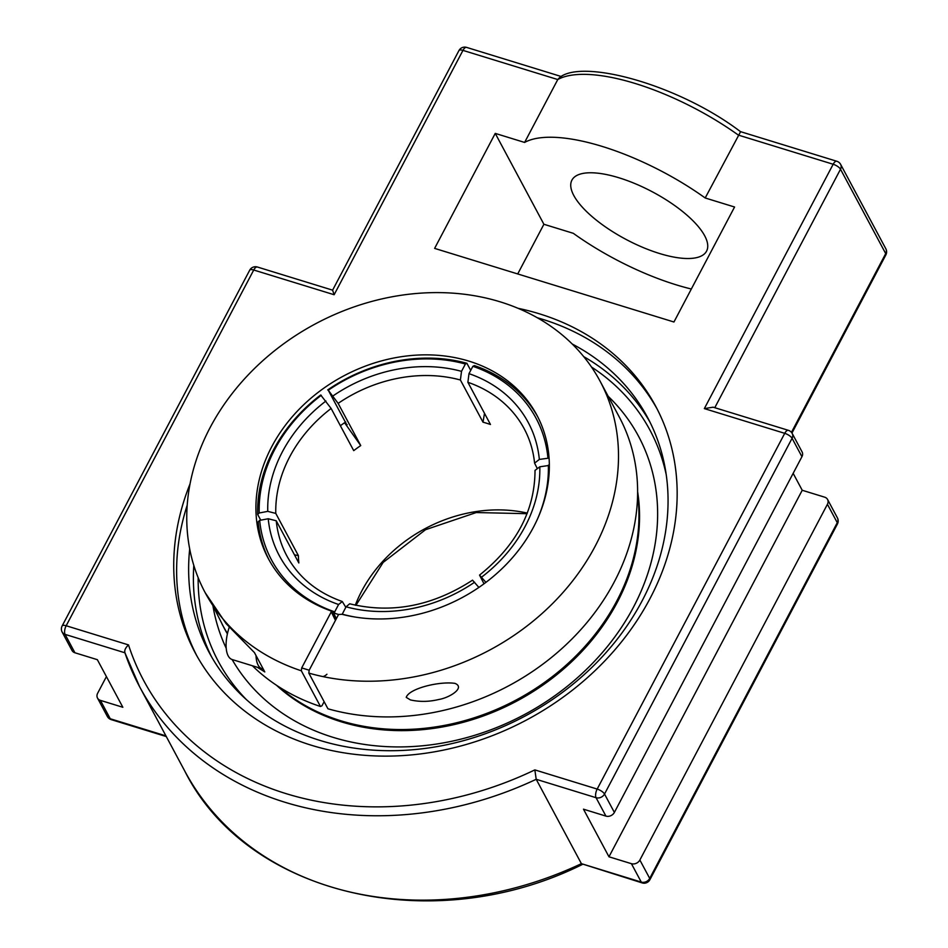 <?xml version="1.0" encoding="UTF-8"?>
<svg xmlns="http://www.w3.org/2000/svg" width="948" height="948" viewBox="0 0 948 948"><rect width="100%" height="100%" fill="white"/><g stroke="black" fill="none" stroke-linecap="round" stroke-linejoin="round"><path stroke-width="1.42" d="M187.194 505.189A261.174 215.611 -28.2 0 0 196.698 655.53M657.106 408.955A261.174 215.611 -28.2 0 0 537.232 317.722M517.999 308.301A261.174 215.611 151.8 0 1 655.684 406.242A261.174 215.611 151.8 0 1 527.242 719.615A261.174 215.611 151.8 0 1 195.217 652.84A261.174 215.611 151.8 0 1 190.015 483.954M189.695 548.928A248.708 205.325 -28.2 0 0 209.105 652.366A248.708 205.325 -28.2 0 0 320.009 740.435A248.708 205.325 -28.2 0 0 593.341 665.958A248.708 205.325 -28.2 0 0 647.591 417.523A248.708 205.325 -28.2 0 0 572.26 344.041M333.127 737.354A231.893 191.437 151.8 0 1 232.106 659.524A231.893 191.437 -28.2 0 0 333.127 737.354A231.893 191.437 -28.2 0 0 607.822 646.003A231.893 191.437 -28.2 0 0 608.201 396.335A231.893 191.437 151.8 0 1 593.697 662.083A231.893 191.437 151.8 0 1 333.127 737.354M226.217 648.278A231.893 191.437 151.8 0 1 212.992 606.104A231.893 191.437 -28.2 0 0 226.217 648.278M836.823 161.267L740.459 131.63C679.005 84.846 583.067 58.622 559.794 77.38L557.768 79.549A139.178 49.723 27.8 0 1 738.35 135.09L833.162 164.253A6.529 2.334 27.8 0 1 840.509 169.23A6.529 5.392 -28.2 0 0 840.651 164.419A6.529 6.529 0 0 0 836.823 161.267A6.529 2.844 107.1 0 0 833.162 164.253L704.34 408.6L713.145 407.19L788.392 430.333A6.529 2.844 107.1 0 0 784.731 433.331A6.529 2.334 27.8 0 1 792.078 438.296A6.529 5.392 -28.2 0 0 792.22 433.497A6.529 6.529 0 0 0 788.392 430.333M631.415 863.687L608.971 856.791L802.221 490.27L824.653 497.167A6.529 5.392 151.8 0 1 827.568 499.478A6.529 5.392 151.8 0 1 827.426 504.289L639.864 860.026A6.529 5.392 151.8 0 1 631.415 863.687L641.263 882.078A6.529 2.844 107.1 0 0 642.187 882.92A6.529 6.529 0 0 0 649.878 879.732A6.529 2.334 -152.2 0 0 649.712 878.417A6.529 5.392 151.8 0 1 641.263 882.078L581.397 863.664L536.201 779.292L534.85 769.895A319.666 263.911 151.8 0 1 128.501 644.913L66.17 625.751A6.529 2.334 -152.2 0 0 62.141 625.953A6.529 6.529 0 0 0 62.153 632.067A6.529 5.392 -28.2 0 0 65.068 634.378A6.529 2.844 -72.9 0 1 66.17 625.751L253.732 270.014A6.529 2.844 -72.9 0 1 257.382 267.016A6.529 6.529 0 0 0 249.691 270.216A6.529 2.334 27.8 0 1 253.732 270.014L334.134 294.733L332.606 290.171L458.927 50.588A6.529 2.334 27.8 0 1 462.956 50.386A6.529 2.844 -72.9 0 1 466.617 47.4A6.529 6.529 0 0 0 458.927 50.588M128.501 644.913C125.444 647.78 124.247 650.411 124.935 652.793L139.64 686.779A326.195 269.291 -28.2 0 0 536.201 779.292L596.067 797.706A6.529 5.392 -28.2 0 0 604.528 794.033A6.529 2.334 -152.2 0 0 597.181 789.068A6.529 2.844 107.1 0 0 596.067 797.706L605.926 816.098A6.529 5.392 -28.2 0 0 614.375 812.424L801.937 456.687A6.529 5.392 -28.2 0 0 802.079 451.888L792.22 433.497M62.153 632.067L72.001 650.458A6.529 5.392 -28.2 0 0 74.916 652.769L97.348 659.678L122.837 707.267L100.405 700.371A6.529 5.392 151.8 0 1 97.502 698.06A6.529 5.392 151.8 0 1 97.644 693.249L106.413 676.599M705.194 197.978A139.178 49.723 -152.2 0 0 524.611 142.437L495.247 133.395L434.622 248.388L673.945 322L734.57 207.008L705.194 197.978L740.341 132.151M582.439 864.422C433.165 938.603 247.167 895.611 184.824 771.162A326.195 269.291 151.8 0 0 581.397 863.664L642.187 882.92M524.611 142.437L557.768 79.549L462.956 50.386L334.134 294.733M517.715 273.948L543.903 224.273L573.279 233.303A139.178 49.723 -152.2 0 0 691.329 289.01M608.971 856.791L583.482 809.189L605.926 816.098M793.156 473.336L802.221 490.27M573.801 195.513A76.113 27.196 27.8 0 1 571.917 180.144A76.113 27.196 27.8 0 1 635.326 183.746A76.113 27.196 27.8 0 1 704.684 235.768A76.113 27.196 27.8 0 1 706.568 251.137A76.113 27.196 27.8 0 1 643.147 247.535A76.113 27.196 27.8 0 1 573.801 195.513M495.247 133.395L543.903 224.273M347.146 424.692A149.985 123.821 -28.2 0 0 346.849 424.894L344.894 422.512M346.849 424.894L328.281 390.232L338.14 403.386L360.738 445.572L344.562 422.737M478.882 587.428L472.531 580.176C432.501 606.104 391.56 613.984 349.682 603.793L346.067 606.803L342.169 614.34M549.342 465.409L539.803 466.795L535.028 470.374C534.862 510.569 516.364 545.479 479.534 575.104M294.484 554.829L298.383 555.599L275.785 513.413A134.64 111.153 151.8 0 1 331.125 408.458L320.697 394.996A152.225 125.669 -28.2 0 0 257.69 514.48L259.207 512.998L267.763 511.363L275.785 513.413M260.736 520.168L257.69 514.48M537.67 416.682A152.225 125.669 -28.2 0 0 474.391 365.596L472.862 366.307L468.987 373.654L467.885 382.293L490.471 424.491A134.64 111.153 151.8 0 0 482.994 422.18L484.511 413.34M298.383 555.599A134.64 111.153 151.8 0 0 298.833 562.97L276.247 520.784L268.225 518.746L259.669 520.381L258.152 521.862A152.225 125.669 -28.2 0 0 269.315 560.398M336.41 618.582L334.348 614.731L334.715 611.851L338.59 604.504L342.287 601.518L345.807 607.289M332.511 614.091A152.225 125.669 -28.2 0 0 334.348 614.731M484.001 583.802L479.546 575.104L485.921 582.368M331.125 408.458L353.723 450.644A134.64 111.153 151.8 0 1 360.738 445.572M355.464 617.112A150.045 123.88 151.8 0 1 342.192 614.15M259.207 512.998A150.045 123.88 151.8 0 1 321.265 395.304M328.281 390.232A150.045 123.88 151.8 0 1 465.385 364.008L466.902 363.297A152.225 125.669 -28.2 0 0 327.712 389.924M536.924 467.826L534.577 463.134L539.341 459.425L549.07 458.085M472.862 366.307A150.045 123.88 151.8 0 1 547.908 457.789M548.359 465.16A150.045 123.88 151.8 0 1 537.137 519.812M482.994 422.18L460.396 379.994L461.51 371.355L465.385 364.008M334.715 611.851A150.045 123.88 151.8 0 1 259.669 520.381M466.902 363.297L470.706 370.395M276.484 685.262A213.11 175.937 -28.2 0 0 341.316 721.831A213.11 175.937 -28.2 0 0 553.371 677.393A213.11 175.937 -28.2 0 0 637.637 491.846M278.831 686.79A213.11 175.937 -28.2 0 0 340.723 720.741A213.11 175.937 -28.2 0 0 550.942 677.702A213.11 175.937 -28.2 0 0 637.613 494.643M309.178 670.212L308.811 673.092A223.989 184.919 -28.2 0 0 552.731 603.402A223.989 184.919 -28.2 0 0 600.072 381.167A223.989 184.919 -28.2 0 0 315.329 323.908A223.989 184.919 -28.2 0 0 205.171 592.666A223.989 184.919 -28.2 0 0 301.334 670.793L301.701 667.913L309.178 670.212L338.555 614.494L341.991 614.292A152.225 125.669 151.8 0 0 505.865 564.83A152.225 125.669 151.8 0 0 536.817 415.046A152.225 125.669 151.8 0 0 343.295 376.131A152.225 125.669 151.8 0 0 268.438 558.787A152.225 125.669 151.8 0 0 330.769 610.844L335.462 620.371M308.811 673.092L327.937 708.784A223.989 184.919 151.8 0 0 571.845 639.094A223.989 184.919 151.8 0 0 619.198 416.871L600.072 381.167M324.133 701.686L321.976 705.774L320.46 706.485A223.989 184.919 151.8 0 1 252.405 665.769M227.402 633.88A223.989 184.919 151.8 0 1 224.297 628.358L213.537 606.921M320.46 706.485L301.334 670.793M205.171 592.666L226.11 623.618L254.443 652.603L264.788 671.919L257.358 667.297M227.449 633.655L222.176 624.388M338.555 614.494L331.077 612.195L301.701 667.913M326.941 674.241A18.261 7.975 -72.9 0 1 322.83 676.564M345.688 421.967A152.225 125.669 -28.2 0 0 340.379 425.723M335.663 619.98L330.769 610.844M406.242 697.384C408.872 688.544 439.291 681.067 454.933 683.366C465.587 687.573 449.731 697.752 438.723 699.505C428.958 701.852 419.526 701.994 410.425 699.92L406.242 697.384M263.212 668.98A28.274 12.348 -72.9 0 1 262.122 668.755A28.274 12.348 -72.9 0 1 256.019 655.542M229.238 627.28A28.274 12.348 107.1 0 0 232.213 659.559L262.122 668.755M246.302 699.517A244.845 202.137 151.8 0 1 198.156 577.652M591.469 367.006A244.845 202.137 151.8 0 1 666.219 474.628M649.913 422.014A248.708 205.325 -28.2 0 0 583.684 356.602M193.807 565.411A248.708 205.325 -28.2 0 0 211.546 656.774M165.936 735.885L110.252 718.762A6.529 5.392 151.8 0 1 107.349 716.451A6.529 6.529 0 0 0 111.177 719.603A6.529 2.844 -72.9 0 1 110.252 718.762L100.405 700.371M827.426 504.289L837.274 522.68A6.529 2.334 27.8 0 1 837.428 523.995A6.529 6.529 0 0 0 837.416 517.869A6.529 5.392 151.8 0 1 837.274 522.68L649.712 878.417L639.864 860.026M885.847 248.791A6.529 5.392 151.8 0 1 885.705 253.602A6.529 2.334 27.8 0 1 885.859 254.917A6.529 6.529 0 0 0 885.847 248.791L840.651 164.419M714.78 407.699L840.509 169.23L885.705 253.602L791.45 432.359M704.34 408.6L784.731 433.331L597.181 789.068L534.85 769.895M124.935 652.793A326.195 269.291 -28.2 0 0 139.64 686.779L184.824 771.162M74.916 652.769L65.068 634.378L124.899 652.781M614.375 812.424L604.528 794.033L792.078 438.296L801.937 456.687M346.067 606.803A141.157 116.533 -28.2 0 0 474.604 582.214M481.62 577.142A141.157 116.533 -28.2 0 0 539.803 466.795M325.946 401.016A141.157 116.533 -28.2 0 0 267.763 511.363M539.341 459.425A141.157 116.533 -28.2 0 0 468.987 373.654M467.885 382.293A134.64 111.153 151.8 0 1 524.208 428.769C529.873 439.374 533.333 450.833 534.577 463.134M338.14 403.386A134.64 111.153 151.8 0 1 460.396 379.994M527.289 513.093A134.64 111.153 -28.2 0 0 355.322 605.191M342.287 601.518C317.059 592.559 298.584 577.356 286.841 555.884A134.64 111.153 151.8 0 1 276.247 520.784M461.51 371.355A141.157 116.533 -28.2 0 0 332.961 395.944M268.225 518.746A141.157 116.533 -28.2 0 0 338.59 604.504M62.141 625.953L249.691 270.216M257.382 267.016L332.618 290.159M466.617 47.4L561.37 76.551M791.959 433.035L885.859 254.917M837.416 517.869L827.568 499.478M649.878 879.732L837.428 523.995M97.502 698.06L107.349 716.451M111.177 719.603L166.303 736.56M527.064 513.686L476.24 512.548L425.545 529.695L383.17 562.401L355.938 605.322"/></g></svg>
